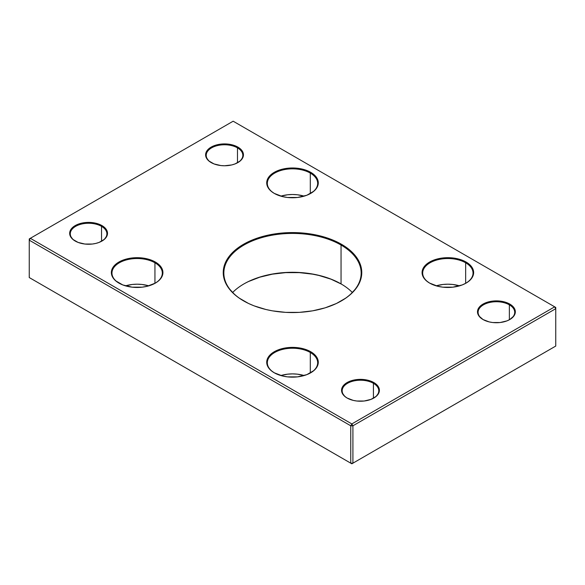 <?xml version="1.0" encoding="UTF-8"?>
<svg xmlns="http://www.w3.org/2000/svg" width="585" height="585" viewBox="0 0 585 585"><rect width="100%" height="100%" fill="white"/><g stroke="black" fill="none" stroke-linecap="round" stroke-linejoin="round"><path stroke-width="0.88" d="M341.048 245.035A68.657 39.641 0 0 0 244.055 244.976A68.657 39.641 0 0 0 243.733 300.968A68.657 39.641 180 0 1 223.843 273.063A68.657 39.641 180 0 1 266.226 236.442A68.657 39.641 180 0 1 341.048 245.035L341.055 283.908A68.657 39.641 0 0 0 232.655 292.5A68.657 39.641 180 0 1 243.952 283.908A68.657 39.641 180 0 1 341.048 283.908L341.048 245.035A68.657 39.641 180 0 1 361.157 273.063A68.657 39.641 180 0 1 341.267 300.968A68.657 39.641 0 0 0 341.048 245.035L341.479 244.289L341.048 245.035M243.521 300.844L243.521 300.844A69.271 39.992 180 0 1 243.521 244.289A69.271 39.992 180 0 1 341.479 244.289L346.049 247.199L353.589 253.714L358.788 260.961L360.44 264.764L361.771 272.566L360.44 280.369L356.499 287.871L350.093 294.789L346.049 297.94L336.448 303.483L325.158 307.834L312.609 310.84L299.293 312.368L285.707 312.368L272.391 310.84L265.992 309.516L254.014 305.823L248.552 303.483L238.951 297.94L234.907 294.789L228.501 287.871L224.56 280.369L223.229 272.566L223.565 268.647L224.56 264.764L228.501 257.261L231.411 253.714L238.951 247.199L248.552 241.649L259.842 237.298L272.391 234.292L278.986 233.342L285.707 232.764L299.293 232.764L312.609 234.292L319.008 235.616L330.986 239.316L341.479 244.289A69.271 39.992 180 0 1 341.479 300.844A69.271 39.992 180 0 1 243.521 300.844M341.267 284.032A69.271 39.992 0 0 0 243.733 284.032M509.359 304.836A18.31 10.574 0 0 0 483.568 304.77A18.31 10.574 0 0 0 483.254 319.659A18.31 10.574 180 0 1 478.099 312.31A18.31 10.574 180 0 1 489.404 302.54A18.31 10.574 180 0 1 509.359 304.836L509.359 319.776L509.359 304.836A18.31 10.574 180 0 1 514.72 312.31A18.31 10.574 180 0 1 509.572 319.659A18.31 10.574 0 0 0 509.359 304.836L509.791 304.083L509.359 304.836M483.034 319.534L483.034 319.534A18.917 10.925 180 0 1 483.034 304.083A18.917 10.925 180 0 1 509.791 304.083L513.893 307.63L515.334 311.812L513.893 315.988L509.791 319.534L506.924 320.894L500.102 322.525L492.716 322.525L489.17 321.904L483.034 319.534L478.932 315.988L477.857 313.94L477.492 311.812L478.932 307.63L483.034 304.083L489.17 301.721L496.409 300.887L500.102 301.099L503.648 301.721L509.791 304.083A18.917 10.925 180 0 1 509.791 319.534A18.917 10.925 180 0 1 483.034 319.534L483.466 319.783M373.42 383.314A18.31 10.574 0 0 0 347.629 383.255A18.31 10.574 0 0 0 347.314 398.144A18.31 10.574 180 0 1 342.159 390.795A18.31 10.574 180 0 1 353.464 381.025A18.31 10.574 180 0 1 373.42 383.314L373.42 398.261L373.42 383.314A18.31 10.574 180 0 1 378.78 390.795A18.31 10.574 180 0 1 373.632 398.144A18.31 10.574 0 0 0 373.42 383.314L373.852 382.568L373.42 383.314M347.095 398.019L347.095 398.019A18.917 10.925 180 0 1 347.095 382.568A18.917 10.925 180 0 1 373.852 382.568L377.947 386.115L379.029 388.162L379.029 392.425L376.199 396.359L370.985 399.379L364.162 401.01L356.777 401.01L353.23 400.389L347.095 398.019L344.74 396.359L341.911 392.425L341.911 388.162L342.993 386.115L347.095 382.568L353.23 380.199L356.777 379.577L364.162 379.577L367.709 380.199L373.852 382.568A18.917 10.925 180 0 1 373.852 398.019A18.917 10.925 180 0 1 347.095 398.019L347.527 398.268M310.299 352.484A25.177 14.537 0 0 0 274.804 352.426A25.177 14.537 0 0 0 274.482 372.916A25.177 14.537 180 0 1 267.323 362.758A25.177 14.537 180 0 1 282.862 349.333A25.177 14.537 180 0 1 310.299 352.484L310.299 373.033L310.299 352.484A25.177 14.537 180 0 1 317.677 362.758A25.177 14.537 180 0 1 310.518 372.916A25.177 14.537 0 0 0 310.299 352.484L310.73 351.739L310.299 352.484M274.27 372.791L274.27 372.791A25.784 14.888 180 0 1 274.27 351.739A25.784 14.888 180 0 1 310.73 351.739L313.94 353.991L316.324 356.565L317.794 359.358L318.284 362.261L317.794 365.172L316.324 367.958L313.94 370.532L306.825 374.641L297.531 376.864L287.469 376.864L282.635 376.016L274.27 372.791L271.06 370.532L268.676 367.958L267.206 365.172L266.716 362.261L267.206 359.358L268.676 356.565L271.06 353.991L274.27 351.739L282.635 348.506L292.5 347.373L297.531 347.665L302.365 348.506L310.73 351.739A25.784 14.888 180 0 1 310.73 372.791A25.784 14.888 180 0 1 274.27 372.791M465.66 262.789A25.177 14.537 0 0 0 430.165 262.723A25.177 14.537 0 0 0 429.843 283.22A25.177 14.537 180 0 1 422.684 273.063A25.177 14.537 180 0 1 438.223 259.638A25.177 14.537 180 0 1 465.66 262.789L465.66 283.337L465.66 262.789A25.177 14.537 180 0 1 473.038 273.063A25.177 14.537 180 0 1 465.872 283.22A25.177 14.537 0 0 0 465.66 262.789L466.091 262.043L465.66 262.789M429.624 283.096L429.624 283.096A25.784 14.888 180 0 1 429.624 262.043A25.784 14.888 180 0 1 466.091 262.043L469.302 264.296L471.685 266.87L473.148 269.663L473.645 272.566L473.148 275.469L471.685 278.263L469.302 280.837L466.091 283.096L462.187 284.946L452.892 287.169L442.83 287.169L437.99 286.321L429.624 283.096L426.421 280.837L424.037 278.263L422.567 275.469L422.077 272.566L422.567 269.663L424.037 266.87L426.421 264.296L429.624 262.043L437.99 258.811L442.83 257.963L452.892 257.963L462.187 260.186L466.091 262.043A25.784 14.888 180 0 1 466.091 283.096A25.784 14.888 180 0 1 429.624 283.096M154.945 262.789A25.177 14.537 0 0 0 119.442 262.723A25.177 14.537 0 0 0 119.121 283.22A25.177 14.537 180 0 1 111.962 273.063A25.177 14.537 180 0 1 127.508 259.638A25.177 14.537 180 0 1 154.945 262.789L154.945 283.337L154.945 262.789A25.177 14.537 180 0 1 162.316 273.063A25.177 14.537 180 0 1 155.157 283.22A25.177 14.537 0 0 0 154.945 262.789L155.376 262.043L154.945 262.789M118.909 283.096L118.909 283.096A25.784 14.888 180 0 1 118.909 262.043A25.784 14.888 180 0 1 155.376 262.043L158.579 264.296L160.963 266.87L162.433 269.663L162.922 272.566L162.433 275.469L160.963 278.263L158.579 280.837L155.376 283.096L147.01 286.321L142.17 287.169L132.108 287.169L122.813 284.946L115.698 280.837L113.314 278.263L111.852 275.469L111.355 272.566L111.852 269.663L113.314 266.87L115.698 264.296L122.813 260.186L132.108 257.963L142.17 257.963L151.464 260.186L155.376 262.043A25.784 14.888 180 0 1 155.376 283.096A25.784 14.888 180 0 1 118.909 283.096M310.299 173.094A25.177 14.537 0 0 0 274.804 173.028A25.177 14.537 0 0 0 274.482 193.525A25.177 14.537 180 0 1 267.323 183.368A25.177 14.537 180 0 1 282.862 169.942A25.177 14.537 180 0 1 310.299 173.094L310.299 193.642L310.299 173.094A25.177 14.537 180 0 1 317.677 183.368A25.177 14.537 180 0 1 310.518 193.525A25.177 14.537 0 0 0 310.299 173.094L310.73 172.341L310.299 173.094M274.27 193.401A25.784 14.888 180 0 1 274.27 193.394A25.784 14.888 180 0 1 274.27 172.341A25.784 14.888 180 0 1 310.73 172.341L313.94 174.601L316.324 177.175L317.794 179.968L318.284 182.871L317.794 185.774L316.324 188.567L313.94 191.141L306.825 195.251L297.531 197.474L287.469 197.474L282.635 196.626L274.27 193.401L271.06 191.141L268.676 188.567L267.206 185.774L266.716 182.871L267.206 179.968L268.676 177.175L271.06 174.601L274.27 172.341L278.175 170.491L287.469 168.268L297.531 168.268L306.825 170.491L310.73 172.341A25.784 14.888 180 0 1 310.73 193.394A25.784 14.888 180 0 1 274.27 193.401M101.534 226.351A18.31 10.574 0 0 0 75.75 226.285A18.31 10.574 0 0 0 75.428 241.174A18.31 10.574 180 0 1 70.28 233.824A18.31 10.574 180 0 1 81.586 224.055A18.31 10.574 180 0 1 101.534 226.351L101.534 241.291L101.534 226.351A18.31 10.574 180 0 1 106.901 233.824A18.31 10.574 180 0 1 101.746 241.174A18.31 10.574 0 0 0 101.534 226.351L101.965 225.598L101.534 226.351M75.209 241.049L75.209 241.049A18.917 10.925 180 0 1 75.209 225.598A18.917 10.925 180 0 1 101.965 225.598L106.068 229.144L107.508 233.327L107.143 235.455L104.32 239.397L99.099 242.409L95.83 243.418L92.284 244.04L84.898 244.04L78.076 242.409L72.854 239.397L70.032 235.455L69.666 233.327L71.107 229.144L75.209 225.598L78.076 224.245L84.898 222.614L88.591 222.402L95.83 223.236L101.965 225.598A18.917 10.925 180 0 1 101.965 241.049A18.917 10.925 180 0 1 75.209 241.049L75.64 241.298M237.473 147.866A18.31 10.574 0 0 0 211.69 147.8A18.31 10.574 0 0 0 211.368 162.688A18.31 10.574 180 0 1 206.22 155.339A18.31 10.574 180 0 1 217.525 145.57A18.31 10.574 180 0 1 237.473 147.866L237.473 162.805L237.473 147.866A18.31 10.574 180 0 1 242.841 155.339A18.31 10.574 180 0 1 237.685 162.688A18.31 10.574 0 0 0 237.473 147.866L237.905 147.113L237.473 147.866M211.148 162.564L211.148 162.564A18.917 10.925 180 0 1 211.148 147.113A18.917 10.925 180 0 1 237.905 147.113L240.259 148.773L243.089 152.707L243.089 156.97L240.259 160.912L235.038 163.924L231.77 164.933L224.53 165.767L220.837 165.555L214.015 163.924L208.801 160.912L205.971 156.97L205.971 152.707L207.053 150.659L211.148 147.113L214.015 145.76L220.837 144.129L224.53 143.917L231.77 144.751L237.905 147.113A18.917 10.925 180 0 1 237.905 162.564A18.917 10.925 180 0 1 211.148 162.564L211.58 162.813M148.795 285.846A25.177 14.537 0 0 0 125.482 285.846L132.225 284.471L137.139 284.193L142.053 284.471L148.795 285.846M304.156 196.15A25.177 14.537 0 0 0 280.844 196.15L287.586 194.776L292.5 194.498L297.414 194.776L304.156 196.15M304.156 375.541A25.177 14.537 0 0 0 280.844 375.541L287.586 374.173L292.5 373.888L297.414 374.173L304.156 375.541M459.517 285.846A25.177 14.537 0 0 0 436.205 285.846L442.947 284.471L447.861 284.193L452.775 284.471L459.517 285.846M30.332 238.307L351.841 423.928L554.668 306.825L233.159 121.205L29.25 238.929L29.25 240.179L350.759 425.8L350.759 463.174L29.25 277.553L29.25 240.179L29.25 277.553L351.841 463.795L554.668 346.693L351.841 463.795L30.332 278.175L351.841 463.795L352.916 463.174L352.916 425.8L555.75 308.697L555.75 346.071L352.916 463.174L350.759 463.174L350.759 425.8L351.841 423.928L30.332 238.307L29.25 240.179L30.332 238.307L233.159 121.205L554.668 306.825L351.841 423.928L350.759 425.8L352.916 425.8L352.916 463.174L350.759 463.174L351.841 463.795L555.75 346.071L554.668 346.693L555.75 346.071L555.75 308.697L554.668 306.825L555.75 307.447L554.668 306.825L555.75 308.697L555.75 307.447L555.75 308.697L352.916 425.8L351.841 423.928L352.916 425.8L350.759 425.8L29.25 240.179L29.25 238.929L30.332 238.307M248.552 281.517L259.842 277.166L272.391 274.16L285.707 272.632L299.293 272.632L312.609 274.16L319.008 275.484L330.986 279.177L341.479 284.156M352.345 292.5A68.657 39.641 0 0 0 341.048 283.908L341.048 283.908A68.657 39.641 180 0 1 352.345 292.5M30.332 278.175L29.25 277.553L30.332 278.175M465.66 283.345L466.091 283.096M310.299 373.04L310.73 372.791"/></g></svg>
